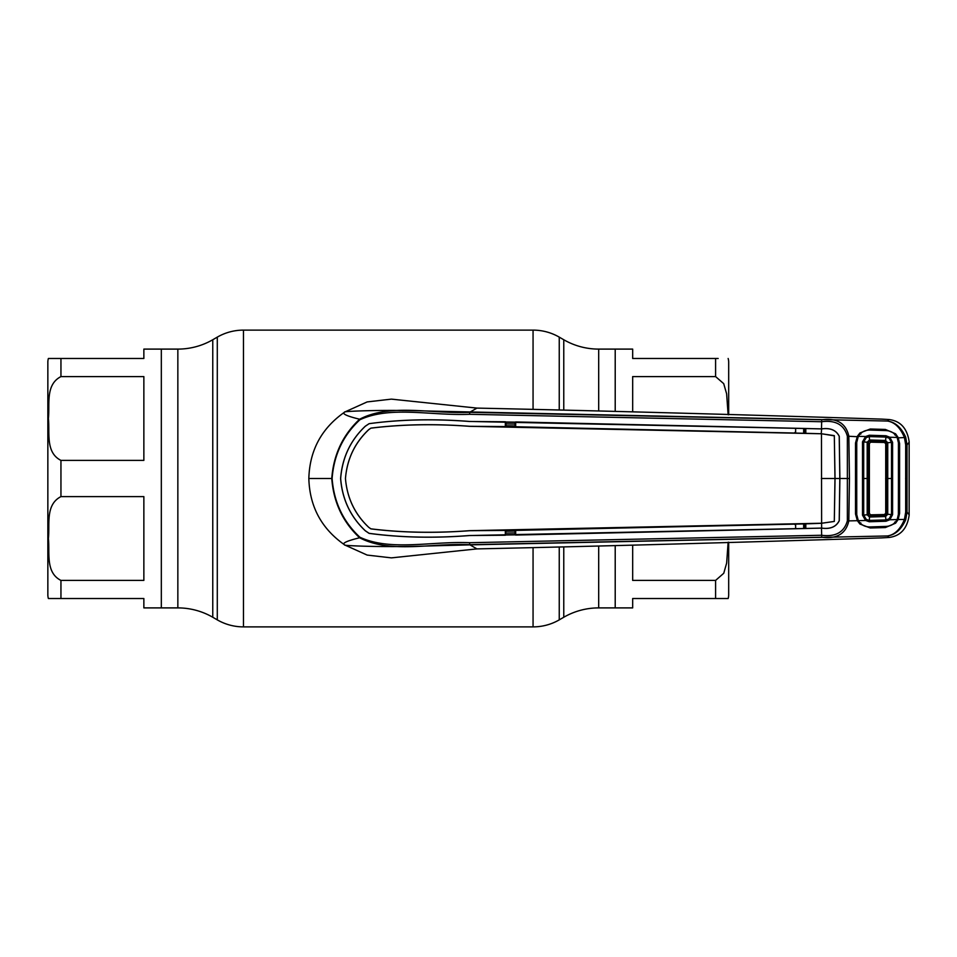 <?xml version="1.0" encoding="UTF-8"?>
<svg xmlns="http://www.w3.org/2000/svg" width="957" height="957" viewBox="0 0 957 957"><rect width="100%" height="100%" fill="white"/><g stroke="black" fill="none" stroke-linecap="round" stroke-linejoin="round"><path stroke-width="1.44" d="M563.769 409.692L563.769 339.747L559.247 337.127A52.372 52.372 0 0 0 533.061 330.117L243.473 330.117A52.372 52.372 0 0 0 217.287 337.127L212.765 339.747A69.825 69.825 0 0 1 177.846 349.102L161.326 349.102L161.326 607.898L161.326 349.102L143.861 349.102L143.861 358.48L48.388 358.48L60.949 358.48L60.949 376.591C45.039 384.774 50.027 404.847 48.388 418.556C49.967 432.241 45.194 452.505 60.949 460.389L143.861 460.389L143.861 376.591L60.949 376.591M728.684 594.811L728.684 542.224L728.684 594.811A13.099 13.099 0 0 1 728.145 598.52L632.673 598.52L632.673 607.898L615.207 607.898L615.207 545.861L615.207 607.898L598.687 607.898A69.825 69.825 0 0 0 563.769 617.253L559.247 619.873A52.372 52.372 0 0 1 533.061 626.883L243.473 626.883A52.372 52.372 0 0 1 217.287 619.873L217.287 337.127M48.388 358.48A13.099 13.099 0 0 0 47.85 362.189L47.85 594.811A13.099 13.099 0 0 0 48.388 598.52L143.861 598.52L143.861 607.898L177.846 607.898A69.825 69.825 0 0 1 212.765 617.253L217.287 619.873M563.769 339.747A69.825 69.825 0 0 0 598.687 349.102L615.207 349.102L615.207 411.139L615.207 349.102L632.673 349.102L632.673 358.48L718.157 358.48M143.861 580.409L143.861 496.611L60.949 496.611C45.039 504.794 50.027 524.867 48.388 538.576C49.967 552.261 45.194 572.525 60.949 580.409L143.861 580.409M60.949 580.409L60.949 598.52L48.388 598.52M728.684 362.189L728.684 414.776L728.684 362.189A13.099 13.099 0 0 0 728.145 358.48M718.145 598.52L728.145 598.52M632.673 545.334L632.673 580.409L715.597 580.409L723.755 573.267L726.65 563.075L728.121 542.236M728.121 414.764L726.626 393.805L723.707 383.649L715.597 376.591L632.673 376.591L632.673 411.666M359.928 537.26C390.839 551.495 431.272 541.064 469.54 542.703L821.549 535.262C835.545 537.08 844.146 532.259 847.364 520.811L847.364 436.189C844.146 424.741 835.545 419.92 821.549 421.738L469.54 414.297C431.224 415.936 390.803 405.517 359.928 419.74C343.168 435.315 333.897 454.898 332.115 478.5C333.897 502.102 343.168 521.685 359.928 537.26A2.177 0.634 135.7 0 0 359.629 537.774C342.809 522.02 333.526 502.258 331.768 478.5L308.836 478.5C309.637 506.755 321.66 528.934 344.915 545.059L367.141 555.072L391.353 557.871L476.957 548.899L469.947 544.868L887.498 535.956L889.053 537.463L881.624 537.894C734.509 542.559 599.62 546.232 476.957 548.899M505.978 533.121L515.033 532.917M515.033 531.051L505.978 531.255M505.978 425.745L515.033 425.949M344.915 545.059C341.864 545.442 378.876 547.631 428.903 545.945L469.947 544.868A17.453 2.931 90.3 0 1 469.791 544.689C431.487 542.87 390.755 553.983 359.629 537.774C346.219 541.04 341.314 543.468 344.915 545.059M898.372 515.093L898.515 443.617L899.604 443.534L899.604 513.419L898.144 519.531L904.437 519.448L905.681 512.151L905.681 444.849L907.033 444.921L909.15 442.182L909.15 514.818L907.033 512.079L905.705 519.807C901.279 529.496 895.214 534.879 887.498 535.956C894.699 534.796 900.346 529.293 904.437 519.448L905.705 519.807M909.15 514.818L909.15 515.237C907.224 528.599 900.525 536.004 889.053 537.463M905.681 512.151L907.033 512.079L907.033 444.921L905.705 437.193C901.279 427.504 895.214 422.121 887.498 421.044L889.053 419.537L881.624 419.106C734.509 414.441 599.62 410.768 476.957 408.101L391.353 399.129L367.141 401.928L344.915 411.941C341.864 411.558 378.876 409.369 428.903 411.055L887.498 421.044C894.699 422.204 900.346 427.707 904.437 437.552L897.379 437.887M897.379 519.113L898.144 519.531L895.596 523.18L885.357 527.57L870.26 527.989L859.96 524.053L857.34 520.692L848.823 520.895C845.952 533.707 836.92 539.162 821.704 537.26L469.791 544.689L469.54 542.703M898.515 513.383L899.604 513.419M898.515 443.617L898.372 441.907M858.106 520.249L857.34 520.692L855.498 513.933L855.498 443.067L857.34 436.308L859.96 432.947L870.26 429.011L885.357 429.43L895.596 433.82L898.144 437.469L899.604 443.534M905.681 444.849L904.437 437.552L905.705 437.193M359.928 419.74A2.177 0.634 -135.7 0 1 359.629 419.226C390.719 403.017 431.463 414.118 469.791 412.311L821.704 419.74C836.92 417.838 845.952 423.293 848.823 436.105L849.457 478.5L848.823 520.895L847.364 520.811M858.106 436.751L847.364 436.189M895.596 433.82L894.771 434.921M859.96 432.947L860.822 434.095M855.498 443.067L856.694 443.151L856.706 513.849L855.498 513.933M469.612 535.513L469.612 535.549C433.94 538.324 400.445 537.595 369.091 533.372L365.287 530.788C350.453 516.732 342.223 499.303 340.608 478.5C342.223 457.697 350.453 440.268 365.287 426.212L369.115 423.676C400.313 419.441 433.82 418.711 469.612 421.487L505.356 421.774L505.344 426.583L469.648 426.296C434.813 423.676 401.904 424.286 370.909 428.126L368.792 429.561C354.856 442.672 347.08 458.989 345.453 478.5C347.092 497.951 354.868 514.244 368.816 527.403L370.909 528.874C401.904 532.714 434.813 533.324 469.648 530.704L505.344 530.417L505.356 535.226L469.612 535.513C433.82 538.289 400.313 537.559 369.115 533.324L365.323 530.764C350.537 516.816 342.307 499.398 340.656 478.5C342.307 457.602 350.537 440.184 365.323 426.236L369.115 423.676C400.445 419.405 433.94 418.676 469.612 421.451L821.632 428.88C830.305 427.647 836.191 430.124 839.265 436.32L839.875 478.5L849.457 478.5M821.501 428.88L821.704 419.74M505.356 535.226L505.978 530.621L805.244 523.886L821.608 523.276L834.301 521.433L835.03 478.5L839.827 478.5L839.217 436.32C836.107 430.148 830.245 427.683 821.632 428.915L821.632 428.88M839.827 478.5L839.217 520.68C836.107 526.852 830.245 529.317 821.632 528.085L821.632 528.12C830.305 529.353 836.191 526.876 839.265 520.68L839.875 478.5M821.226 433.712L821.632 428.915L795.638 428.257L795.626 433.054L821.465 433.76L821.632 528.085L795.638 528.743L795.626 523.946M821.596 523.24L834.301 521.433L834.983 478.5L834.313 435.626L821.465 433.76M805.806 523.682L805.794 528.479M821.596 433.76L834.36 435.854M834.313 435.626L835.03 478.5M505.344 426.583L505.978 426.379L505.978 422.001L515.033 422.145L515.033 426.523L515.679 426.75L795.626 433.054M505.356 421.774L505.978 422.001M505.978 426.379L515.033 426.523M515.033 422.145L515.667 421.941L515.679 426.75M795.638 428.257L515.667 421.941M805.806 433.318L805.794 428.521M469.648 530.704L469.648 530.668C434.885 533.288 401.976 532.678 370.921 528.838L368.816 527.403C354.856 514.328 347.08 498.011 345.453 478.5C347.092 459.049 354.868 442.756 368.816 429.597L370.921 428.162C401.976 424.322 434.885 423.712 469.648 426.332L821.214 433.748M505.344 530.417L505.978 530.621M469.648 530.668L821.465 523.24M515.033 530.477L515.033 534.855L515.667 535.059L515.679 530.25M795.638 528.743L515.667 535.059M515.033 534.855L505.978 534.999M469.612 535.549L821.501 528.12L821.704 537.26M332.115 478.5L331.768 478.5C333.526 454.742 342.809 434.98 359.629 419.226C346.219 415.96 341.314 413.532 344.915 411.941C321.66 428.066 309.637 450.245 308.836 478.5M860.822 522.905L859.96 524.053M894.771 522.079L895.596 523.18M469.54 414.297L469.791 412.311A17.453 2.931 -90.3 0 1 469.947 412.132L476.957 408.101M515.033 424.083L505.978 423.879M803.677 428.64L803.641 433.078M794.908 433.078L794.908 432.456M794.908 524.544L794.908 523.922M803.641 523.922L803.677 528.36M804.885 523.898L804.909 528.324L804.813 523.898M804.813 433.102L804.873 428.676L804.885 433.102M909.15 442.182L909.15 441.763C907.224 428.401 900.525 420.996 889.053 419.537M899.592 478.5L898.432 478.5L898.432 442.852L897.176 437.445L889.795 437.241L892.582 442.337L892.582 514.663L889.795 519.759L885.991 521.242L869.291 521.756L865.583 520.476L858.309 520.668L856.742 514.639L856.73 478.5L856.742 442.361L858.309 436.332C860.989 432.133 864.889 430.04 869.985 430.064L885.739 430.566C890.859 430.782 894.675 433.066 897.176 437.445M856.73 478.081L856.73 478.919M866.276 519.436L865.583 520.476L862.508 515.177L862.508 441.823L863.704 441.943L863.704 515.057L866.276 519.436L869.351 520.417L869.291 521.756M862.508 515.177L868.226 514.675L869.554 515.99L885.428 515.476L886.696 514.172L885.727 513.227L884.447 514.531L870.703 514.83L869.375 513.502L869.375 443.498L870.703 442.17L884.447 442.469L885.572 440.483L887.749 442.72L887.737 514.28L885.572 516.517L885.524 515.464M862.508 441.823L865.583 436.524L866.276 437.564L863.704 441.943L867.186 442.206L869.506 439.969L885.572 440.483L885.931 437.086L869.351 436.583L869.518 440.782L870.703 442.17M858.309 520.668C860.989 524.867 864.889 526.96 869.985 526.936L885.739 526.434C890.859 526.218 894.675 523.934 897.176 519.555L889.795 519.759L889.137 518.79L885.931 519.914L885.572 516.517L869.506 517.031L869.351 520.417L885.931 519.914L885.991 521.242M889.137 518.79L891.505 514.555L891.505 442.445L889.137 438.21L889.795 437.241L885.991 435.758L869.291 435.244L865.583 436.524L858.309 436.332M889.137 438.21L885.931 437.086L885.991 435.758M869.291 435.244L869.351 436.583L866.276 437.564M886.696 514.172L886.696 442.816L892.582 442.337M886.696 514.184L892.582 514.663M898.432 478.5L898.432 514.148L897.176 519.555M886.696 442.816L885.727 443.773L885.727 513.227M884.447 514.531L885.297 516.529M869.375 443.498L867.186 442.206L867.186 514.794L869.506 517.031L870.703 514.83M886.696 442.828L885.428 441.524M885.464 441.524L869.518 441.01L868.226 442.325L868.226 514.699L869.375 513.502M884.447 442.469L885.727 443.773M892.618 478.5L885.644 478.5M563.769 617.253L563.769 547.308M559.247 619.873L559.247 547.428M559.247 409.572L559.247 337.127M533.061 626.883L533.061 548.05M533.061 408.95L533.061 330.117M243.473 626.883L243.473 330.117M212.765 617.253L212.765 339.747M177.846 607.898L177.846 349.102M598.687 607.898L598.687 546.351M598.687 410.649L598.687 349.102M60.949 460.389L60.949 496.611M715.597 376.591L715.597 358.48M715.597 598.52L715.597 580.409M855.498 478.5L856.694 478.5M821.333 478.5L834.983 478.5M905.597 478.5L906.937 478.5M862.484 478.5L868.226 478.5"/></g></svg>
